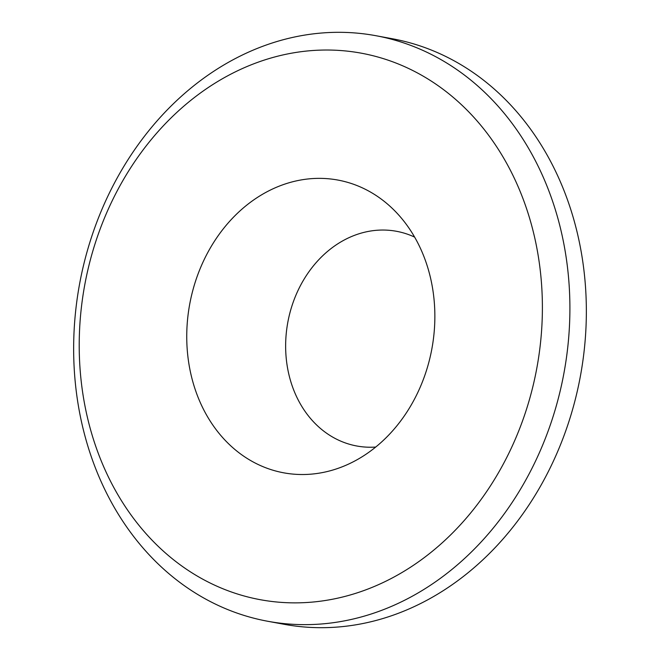 <?xml version="1.0" encoding="UTF-8"?>
<svg xmlns="http://www.w3.org/2000/svg" width="660" height="660" viewBox="0 0 660 660"><rect width="100%" height="100%" fill="white"/><g stroke="black" fill="none" stroke-linecap="round" stroke-linejoin="round"><path stroke-width="0.99" d="M569.811 316.412A297.734 246.246 -79.5 0 0 376.027 35.731A297.734 246.246 -79.5 0 0 73.738 340.535A297.734 246.246 -79.5 0 0 267.523 621.225A297.734 246.246 -79.5 0 0 569.811 316.412M267.523 621.225L283.973 624.269A297.734 246.246 -79.5 0 0 586.261 319.465A297.734 246.246 -79.5 0 0 392.477 38.775L376.027 35.731M79.299 337.697A277.885 229.828 100.5 0 1 317.196 50.251A277.885 229.828 100.5 0 1 542.306 315.183A277.885 229.828 100.5 0 1 304.409 602.638A277.885 229.828 100.5 0 1 79.299 337.697M434.816 320.413A148.863 123.123 -79.5 0 0 393.822 209.888A148.863 123.123 -79.5 0 0 261.913 194.642A148.863 123.123 -79.5 0 0 186.788 332.475A148.863 123.123 -79.5 0 0 346.541 465.003A148.863 123.123 -79.5 0 0 434.816 320.413M414.628 237.105A109.172 90.288 -79.5 0 0 285.673 343.06A109.172 90.288 -79.5 0 0 375.721 447.051"/></g></svg>
